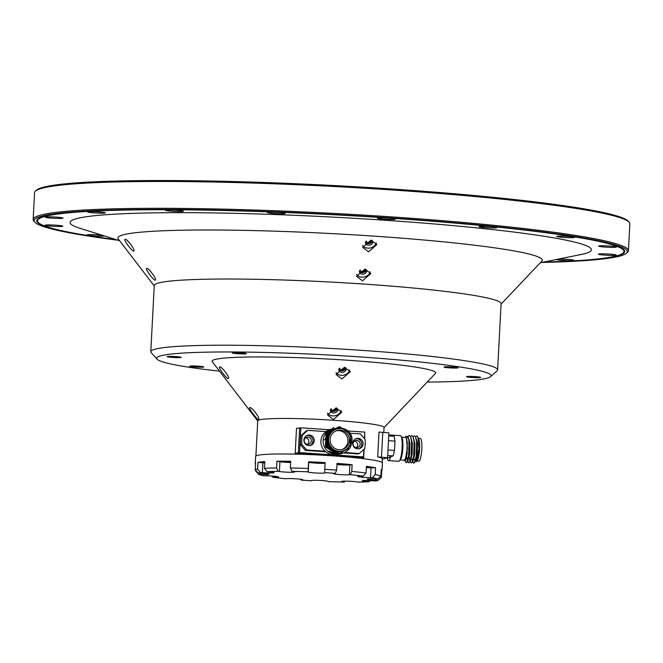 <?xml version="1.0" encoding="UTF-8"?>
<svg xmlns="http://www.w3.org/2000/svg" width="663" height="663" viewBox="0 0 663 663"><rect width="100%" height="100%" fill="white"/><g stroke="black" fill="none" stroke-linecap="round" stroke-linejoin="round"><path stroke-width="0.99" d="M543.801 262.042A293.651 21.506 -177 0 0 623.112 253.042A293.651 21.506 -177 0 0 388.526 218.044A293.651 21.506 -177 0 0 38.205 222.387A293.651 21.506 -177 0 0 116.141 239.625M624.471 250.481A294.165 21.539 3 0 1 624.538 251.02A294.165 21.539 3 0 1 623.659 252.553L623.112 253.042M335.917 407.911L327.514 414.963L333.481 419.563L341.818 412.195L335.917 407.911M327.514 413.148A7.285 5.785 169 0 0 332.768 415.908A7.285 5.785 169 0 0 341.13 410.538M330.738 409.054A3.63 2.876 169 0 0 330.423 410.778A3.63 2.876 169 0 0 333.381 412.983A3.63 2.876 169 0 0 337.55 409.394A3.63 2.876 169 0 0 336.721 408.002M330.406 409.983A3.63 2.876 169 0 0 333.083 411.45A3.63 2.876 169 0 0 337.268 408.648M344.404 367.319L336.017 374.429L341.967 378.971L350.321 371.645L344.404 367.319M336.025 372.581A7.285 5.785 169 0 0 341.263 375.316A7.285 5.785 169 0 0 349.616 369.962M339.207 368.504A3.63 2.876 169 0 0 338.917 370.178A3.63 2.876 169 0 0 341.868 372.391A3.63 2.876 169 0 0 346.036 368.794A3.63 2.876 169 0 0 345.216 367.41M338.901 369.39A3.63 2.876 169 0 0 341.569 370.849A3.63 2.876 169 0 0 345.755 368.056M371.007 240.147L362.62 247.316L368.57 251.799L376.932 244.531L371.007 240.147M362.636 245.434A7.285 5.785 169 0 0 367.857 248.144A7.285 5.785 169 0 0 376.211 242.807M365.777 241.373A3.63 2.876 169 0 0 365.512 243.014A3.63 2.876 169 0 0 368.471 245.219A3.63 2.876 169 0 0 372.639 241.622A3.63 2.876 169 0 0 371.819 240.246M365.495 242.219A3.63 2.876 169 0 0 368.172 243.686A3.63 2.876 169 0 0 372.357 240.884M364.94 269.145L356.553 276.305L362.504 280.797L370.866 273.521L364.94 269.145M356.57 274.432A7.285 5.785 169 0 0 361.791 277.142A7.285 5.785 169 0 0 370.145 271.805M359.719 270.371A3.63 2.876 169 0 0 359.445 272.004A3.63 2.876 169 0 0 362.404 274.217A3.63 2.876 169 0 0 366.573 270.62A3.63 2.876 169 0 0 365.752 269.236M359.437 271.217A3.63 2.876 169 0 0 362.106 272.675A3.63 2.876 169 0 0 366.291 269.882M249.802 407.629C247.912 407.662 257.136 420.052 258.454 419.314C260.841 418.892 251.617 406.518 249.802 407.629L249.711 407.679M219.635 366.912C217.671 366.995 226.879 379.402 228.287 378.598C230.583 378.241 221.376 365.852 219.635 366.912L219.544 366.954M125.133 239.343C123.086 239.492 132.285 251.907 133.785 251.028C135.99 250.747 126.799 238.34 125.133 239.343L125.042 239.393M146.68 268.432C144.65 268.573 153.849 280.979 155.333 280.118C157.545 279.827 148.355 267.421 146.68 268.432L146.589 268.474M427.204 382.054A167.432 12.257 -177 0 0 490.587 376.659A167.432 12.257 -177 0 0 356.827 356.702A167.432 12.257 -177 0 0 157.09 359.18A167.432 12.257 -177 0 0 219.552 371.172M157.09 359.18L151.214 352.691A173.648 12.713 3 0 1 150.799 351.738A173.648 12.713 3 0 1 358.376 350.122A173.648 12.713 3 0 1 497.623 369.913A173.648 12.713 3 0 1 497.101 370.824L490.587 376.659M388.087 218.177A8.917 0.655 -177 0 0 377.454 218.218A8.917 0.655 -177 0 0 384.581 219.279A8.917 0.655 -177 0 0 395.223 219.155A8.917 0.655 -177 0 0 388.087 218.177M489.7 226.58A8.917 0.655 -177 0 0 479.067 226.622A8.917 0.655 -177 0 0 486.194 227.682A8.917 0.655 -177 0 0 496.836 227.558A8.917 0.655 -177 0 0 489.7 226.58M567.379 236.359A8.917 0.655 -177 0 0 556.746 236.401A8.917 0.655 -177 0 0 563.873 237.462A8.917 0.655 -177 0 0 574.514 237.329A8.917 0.655 -177 0 0 567.379 236.359M609.305 246.014A8.917 0.655 -177 0 0 598.664 246.056A8.917 0.655 -177 0 0 605.8 247.117A8.917 0.655 -177 0 0 616.441 246.992A8.917 0.655 -177 0 0 609.305 246.014M609.082 254.086A8.917 0.655 -177 0 0 598.449 254.128A8.917 0.655 -177 0 0 605.576 255.189A8.917 0.655 -177 0 0 616.217 255.064A8.917 0.655 -177 0 0 609.082 254.086M556.207 259.531A8.917 0.655 -177 0 0 563.252 260.443A8.917 0.655 -177 0 0 573.893 260.319A8.917 0.655 -177 0 0 566.757 259.341A8.917 0.655 -177 0 0 558.304 259.109M102.127 235.232A8.917 0.655 -177 0 0 97.61 234.818A8.917 0.655 -177 0 0 86.977 234.859A8.917 0.655 -177 0 0 94.105 235.92A8.917 0.655 -177 0 0 104.505 235.978M55.692 225.163A8.917 0.655 -177 0 0 45.051 225.205A8.917 0.655 -177 0 0 52.178 226.257A8.917 0.655 -177 0 0 62.819 226.133A8.917 0.655 -177 0 0 55.692 225.163M55.907 217.091A8.917 0.655 -177 0 0 45.275 217.132A8.917 0.655 -177 0 0 52.402 218.185A8.917 0.655 -177 0 0 63.043 218.061A8.917 0.655 -177 0 0 55.907 217.091M98.24 211.837A8.917 0.655 -177 0 0 87.599 211.878A8.917 0.655 -177 0 0 94.726 212.931A8.917 0.655 -177 0 0 105.367 212.806A8.917 0.655 -177 0 0 98.24 211.837M176.225 210.196A8.917 0.655 -177 0 0 165.593 210.237A8.917 0.655 -177 0 0 172.72 211.298A8.917 0.655 -177 0 0 183.361 211.174A8.917 0.655 -177 0 0 176.225 210.196M278.012 212.425A8.917 0.655 -177 0 0 267.371 212.467A8.917 0.655 -177 0 0 274.499 213.519A8.917 0.655 -177 0 0 285.14 213.395A8.917 0.655 -177 0 0 278.012 212.425M304.209 440.489A3.63 3.547 72.6 0 0 308.85 444.185A3.63 3.547 72.6 0 0 311.32 440.961A3.63 3.547 72.6 0 0 306.679 437.265A3.63 3.547 72.6 0 0 304.209 440.489M307.549 444.334A3.63 3.547 72.6 0 0 305.527 437.878M353.031 443.754A3.63 3.547 72.6 0 0 357.672 447.45A3.63 3.547 72.6 0 0 360.142 444.227A3.63 3.547 72.6 0 0 355.501 440.53A3.63 3.547 72.6 0 0 353.031 443.754M356.371 447.6A3.63 3.547 72.6 0 0 354.349 441.144M382.203 462.567L382.394 458.854A63.242 4.633 -177 0 0 377.711 456.84L379.012 432.061L388.883 432.898L387.582 457.677L382.369 459.31M383.778 432.558L384.043 427.469A63.242 4.633 -177 0 0 333.332 420.259A63.242 4.633 -177 0 0 257.733 420.848L255.893 455.945M364.136 449.149L363.689 457.685A63.242 4.633 -177 0 0 331.525 454.752A63.242 4.633 -177 0 0 295.209 453.111L296.51 428.331L300.853 427.826L299.552 452.605L363.498 456.89L363.896 449.365M240.686 352.84A7.053 0.514 -177 0 0 232.257 352.907A7.053 0.514 -177 0 0 237.909 353.711A7.053 0.514 -177 0 0 246.338 353.644A7.053 0.514 -177 0 0 240.686 352.84M175.554 356.57A7.053 0.514 -177 0 0 167.134 356.636A7.053 0.514 -177 0 0 172.786 357.44A7.053 0.514 -177 0 0 181.214 357.374A7.053 0.514 -177 0 0 175.554 356.57M198.129 366.167A7.053 0.514 -177 0 0 189.701 366.233A7.053 0.514 -177 0 0 195.353 367.037A7.053 0.514 -177 0 0 203.781 366.971A7.053 0.514 -177 0 0 198.129 366.167M452.415 367.004A7.053 0.514 -177 0 0 443.986 367.07A7.053 0.514 -177 0 0 449.638 367.874A7.053 0.514 -177 0 0 458.067 367.808A7.053 0.514 -177 0 0 452.415 367.004M474.981 376.601A7.053 0.514 -177 0 0 466.553 376.667A7.053 0.514 -177 0 0 472.205 377.471A7.053 0.514 -177 0 0 480.634 377.404A7.053 0.514 -177 0 0 474.981 376.601M497.623 369.913L501.087 303.72A173.648 12.713 -177 0 0 361.849 283.93A173.648 12.713 -177 0 0 154.264 285.546L150.799 351.738M501.071 304.118L541.787 261.156A212.475 15.556 -177 0 0 371.877 235.995A212.475 15.556 -177 0 0 118.246 238.953L154.247 285.944M540.27 262.755L581.128 254.501A260.99 19.111 -177 0 0 382.103 220.05A260.99 19.111 -177 0 0 79.809 228.229L119.58 240.702M257.725 420.997L212.284 361.683A111.948 8.196 3 0 1 345.912 360.117A111.948 8.196 3 0 1 435.434 373.377L384.034 427.61M364.459 438.616L364.799 432.102L348.531 431.016M329.461 429.74L300.853 427.826M363.689 457.685L362.172 457.337L363.498 456.89M364.758 432.881L364.675 438.873M299.626 428.215L298.325 452.995L299.552 452.605M298.325 452.995L295.209 453.111M382.783 432.491L381.482 457.271L387.582 457.677M381.482 457.271L377.711 456.84M38.205 222.387L37.716 221.848A294.165 21.539 3 0 1 37.004 220.224A294.165 21.539 3 0 1 37.12 219.702M35.446 191.101L36.531 190.132A297.016 21.746 3 0 1 497.54 197.756A297.016 21.746 3 0 1 628.151 221.135L629.129 222.221A298.052 21.821 -177 0 0 498.062 198.759A298.052 21.821 -177 0 0 35.446 191.101A298.052 21.821 -177 0 0 34.559 192.66L33.15 219.511A298.052 21.821 3 0 1 191.251 208.53A298.052 21.821 3 0 1 496.653 225.602A298.052 21.821 3 0 1 628.441 250.705A298.052 21.821 3 0 1 627.554 252.263L626.469 253.233A297.016 21.746 -177 0 0 496.023 226.671A297.016 21.746 -177 0 0 182.151 209.541A297.016 21.746 -177 0 0 34.849 222.229A297.016 21.746 -177 0 0 118.08 240.238M628.441 250.705L629.85 223.862A298.052 21.821 -177 0 0 629.129 222.221M541.804 262.44A297.016 21.746 -177 0 0 626.469 253.233M543.337 262.134A294.43 21.556 -177 0 0 624.761 251.55A294.43 21.556 -177 0 0 494.581 226.754A294.43 21.556 -177 0 0 192.9 209.881A294.43 21.556 -177 0 0 36.722 220.729A294.43 21.556 -177 0 0 116.597 239.766M34.849 222.229L33.871 221.152A298.052 21.821 3 0 1 33.15 219.511M377.612 479.084A60.391 4.426 -177 0 0 372.457 477.625L375.225 474.534A63.499 4.649 3 0 1 380.902 476.142L377.612 479.084L375.333 478.968A8.296 0.605 -177 0 0 367.451 479.042A8.296 0.605 -177 0 0 367.285 479.15A8.296 0.605 -177 0 0 375.805 480.211L378.084 480.319A60.391 4.426 -177 0 1 377.255 480.667A60.391 4.426 -177 0 1 375.962 480.982L373.891 480.808A8.296 0.605 -177 0 0 362.354 480.642A8.296 0.605 -177 0 0 362.197 480.75A8.296 0.605 -177 0 0 367.062 481.562L369.134 481.736L370.368 480.567M369.134 481.736A60.391 4.426 -177 0 1 358.119 482.117L356.86 481.91A8.296 0.605 -177 0 0 348.365 481.205A8.296 0.605 -177 0 0 341.843 481.346A8.296 0.605 -177 0 0 341.677 481.454A8.296 0.605 -177 0 0 343.069 481.86L344.329 482.067L344.951 481.139M344.329 482.067A60.391 4.426 -177 0 1 328.119 481.603L328.052 481.429A8.296 0.605 -177 0 0 320.478 480.451A8.296 0.605 -177 0 0 311.651 480.476A8.296 0.605 -177 0 0 311.494 480.584A8.296 0.605 -177 0 0 311.494 480.6L311.585 480.501M335.229 473.357A60.391 4.426 -177 0 0 324.713 472.653L324.779 469.321A63.499 4.649 3 0 1 336.688 470.117L335.229 473.357L334.293 473.465A8.296 0.605 -177 0 0 333.721 473.564A8.296 0.605 -177 0 0 333.555 473.672A8.296 0.605 -177 0 0 340.078 474.609A8.296 0.605 -177 0 0 349.384 474.749L350.321 474.65L351.78 471.41A63.499 4.649 3 0 1 366.051 473.042L363.283 476.133A60.391 4.426 -177 0 0 350.321 474.65M336.986 464.481A8.296 0.605 -177 0 0 349.898 464.945L352.128 464.697A63.499 4.649 -177 0 0 337.036 463.404L336.688 470.117M363.283 476.133L361.385 476.125A8.296 0.605 -177 0 0 357.854 476.324A8.296 0.605 -177 0 0 357.689 476.44A8.296 0.605 -177 0 0 362.048 477.203A8.296 0.605 -177 0 0 370.559 477.617L372.457 477.625M366.332 467.664A8.296 0.605 -177 0 0 371.073 467.805L375.581 467.821A63.499 4.649 -177 0 0 366.407 466.329L366.051 473.042M321.522 462.907L312.397 462.36L321.522 462.907M255.52 464.059A63.499 4.649 3 0 1 255.238 463.578L255.62 456.351A63.499 4.649 3 0 1 256.854 455.522A63.499 4.649 3 0 1 325.425 455.382A63.499 4.649 3 0 1 382.435 462.998L382.062 470.224A63.499 4.649 3 0 1 381.731 470.672L381.374 477.377L378.084 480.319M272.004 476.051L272.99 477.294L274.88 477.302A8.296 0.605 -177 0 0 278.576 476.995A8.296 0.605 -177 0 0 274.217 476.225A8.296 0.605 -177 0 0 265.706 475.81L263.816 475.802A60.391 4.426 -177 0 1 258.661 474.343L255.686 471.095L255.727 470.407M255.238 463.578A63.499 4.649 3 0 1 255.57 463.139L255.214 469.852A63.499 4.649 3 0 1 256.125 469.462A63.499 4.649 3 0 1 257.609 469.106L260.302 472.446A60.391 4.426 -177 0 0 258.189 473.109L255.214 469.852M264.744 462.675L261.703 462.194L264.777 462.036M337.832 463.992L346.956 464.539L337.832 463.992M290.676 462.119L282.214 461.489L290.692 461.755M366.382 466.719L371.098 467.307L366.349 467.39M308.22 468.492L308.154 471.824A60.391 4.426 -177 0 0 291.944 471.36L290.369 467.979A63.499 4.649 3 0 1 308.22 468.492L308.577 461.78A63.499 4.649 3 0 1 325.135 462.608L324.779 469.321M272.99 477.294A60.391 4.426 -177 0 0 285.944 478.777L286.888 478.678A8.296 0.605 -177 0 1 296.195 478.819A8.296 0.605 -177 0 1 302.709 479.755A8.296 0.605 -177 0 1 301.972 479.962L301.035 480.07A60.391 4.426 -177 0 0 311.56 480.774M267.139 471.691L264.446 468.351A63.499 4.649 3 0 1 276.579 467.937L278.153 471.318A60.391 4.426 -177 0 0 267.139 471.691L269.211 471.865A8.296 0.605 -177 0 1 274.076 472.678A8.296 0.605 -177 0 1 262.374 472.62L260.302 472.446M308.154 471.824L308.212 471.998A8.296 0.605 -177 0 0 316.599 473.026A8.296 0.605 -177 0 0 324.779 472.843A8.296 0.605 -177 0 0 324.771 472.827L324.713 472.653M278.153 471.318L279.413 471.517A8.296 0.605 -177 0 0 288.687 472.247A8.296 0.605 -177 0 0 294.587 471.973A8.296 0.605 -177 0 0 293.203 471.567L291.944 471.36M258.661 474.343L260.932 474.459A8.296 0.605 -177 0 0 268.979 474.277A8.296 0.605 -177 0 0 260.46 473.216L258.189 473.109M257.609 469.106L257.965 462.393L262.888 462.815A8.296 0.605 -177 0 0 264.728 462.948M264.446 468.351L264.794 461.639A63.499 4.649 -177 0 0 257.965 462.393M276.579 467.937L276.927 461.224L279.927 461.713A8.296 0.605 -177 0 0 290.659 462.476M290.369 467.979L290.717 461.266A63.499 4.649 -177 0 0 276.927 461.224M352.128 464.697L351.78 471.41M375.581 467.821L375.225 474.534M380.902 476.142L381.258 469.429A63.499 4.649 3 0 1 382.062 470.224M300.729 479.258L301.035 480.07M381.192 470.639L381.731 470.672M308.577 461.78L308.726 462.186A8.296 0.605 -177 0 0 316.251 463.172A8.296 0.605 -177 0 0 325.102 463.155M331.276 408.781A2.428 1.931 169 0 0 331.301 409.005A2.428 1.931 169 0 0 333.282 410.48A2.428 1.931 169 0 0 336.075 408.076A2.428 1.931 169 0 0 336.033 407.927M339.771 368.205A2.428 1.931 169 0 0 339.796 368.404A2.428 1.931 169 0 0 341.776 369.888A2.428 1.931 169 0 0 344.561 367.476A2.428 1.931 169 0 0 344.528 367.327M366.366 241.059A2.428 1.931 169 0 0 366.39 241.241A2.428 1.931 169 0 0 368.371 242.716A2.428 1.931 169 0 0 371.164 240.313A2.428 1.931 169 0 0 371.123 240.155M360.299 270.056A2.428 1.931 169 0 0 360.324 270.231A2.428 1.931 169 0 0 362.305 271.714A2.428 1.931 169 0 0 365.098 269.302A2.428 1.931 169 0 0 365.064 269.153M334.169 453.948A12.854 12.58 -107.4 0 1 331.906 428.969L329.859 429.607A12.854 12.58 72.6 0 0 326.13 431.53L325.923 431.588A12.854 12.58 72.6 0 0 324.895 451.213L306.671 449.995L301.872 444.492A32.396 31.7 72.6 0 1 301.781 439.818A32.396 31.7 72.6 0 1 302.353 435.193L307.698 430.37L325.923 431.588M343.169 450.865L342.721 451.006A11.404 11.155 -107.4 0 1 328.152 439.378A11.404 11.155 -107.4 0 1 335.909 429.234L336.356 429.102A11.404 11.155 72.6 0 0 328.599 439.238A11.404 11.155 72.6 0 0 343.169 450.865A11.404 11.155 72.6 0 0 350.926 440.729A11.404 11.155 72.6 0 0 336.356 429.102M352.012 441.044C353.478 424.966 327.282 422.977 327.439 439.354C327.936 446.514 331.691 450.591 338.702 451.569L338.329 453.89C346.401 453.442 350.967 449.166 352.012 441.044M330.124 439.337A9.846 9.638 72.6 0 0 342.705 449.381A9.846 9.638 72.6 0 0 349.409 440.622A9.846 9.638 72.6 0 0 336.821 430.585A9.846 9.638 72.6 0 0 330.124 439.337M341.934 449.589A9.846 9.638 72.6 0 0 336.066 430.851M324.257 440.008L334.575 428.588M358.816 448.785A5.287 5.171 72.6 0 0 355.683 438.782M352.733 443.232A5.287 5.171 72.6 0 0 359.495 448.619A5.287 5.171 72.6 0 0 363.092 443.92A5.287 5.171 72.6 0 0 356.329 438.533A5.287 5.171 72.6 0 0 352.733 443.232M309.994 445.519A5.287 5.171 72.6 0 0 306.861 435.516M303.911 439.967A5.287 5.171 72.6 0 0 310.674 445.354A5.287 5.171 72.6 0 0 314.27 440.655A5.287 5.171 72.6 0 0 307.508 435.268A5.287 5.171 72.6 0 0 303.911 439.967M307.698 430.37L306.372 430.793L301.027 435.616A32.396 31.7 72.6 0 0 300.455 440.232A32.396 31.7 72.6 0 0 300.546 444.906L301.872 444.492M344.884 452.547L359.296 453.509L364.642 448.685A32.396 31.7 72.6 0 0 365.131 439.395L360.332 433.892L350.155 433.212M300.546 444.906L305.345 450.409L325.806 451.776M343.956 452.986L357.97 453.923L359.296 453.509M301.027 435.616L302.353 435.193M336.763 454.362A12.854 12.58 72.6 0 1 325.102 451.147L324.895 451.213M306.671 449.995L305.345 450.409M336.497 454.346L328.881 451.155M338.329 453.89L326.958 446.29L327.588 432.641L339.514 426.599L350.719 434.248L349.915 447.956L337.823 454.047L326.445 446.456L327.083 432.798L339 426.765L347.744 430.875M344.412 452.688L337.31 454.205L325.939 446.613L326.569 432.956L333.953 427.403M342.158 453.616L336.804 454.362L325.425 446.771L326.063 433.113L333.961 427.428M338.627 452.05L337.177 452.05L327.646 445.702L328.16 434.282L330.174 431.928M338.611 452.166L336.663 452.207L327.132 445.859L327.646 434.439L330.837 431.182M388.725 435.906L394.212 436.271L394.957 441.119A32.396 6.249 93.8 0 1 394.468 450.409L393.184 455.895L389.521 457.039L390.532 457.105A12.854 2.478 93.8 0 1 388.559 460.636L398.712 461.315A12.854 2.478 -86.2 0 0 399.756 460.346A12.854 2.478 -86.2 0 0 402.101 447.691A12.854 2.478 -86.2 0 0 401.33 436.76A12.854 2.478 -86.2 0 0 400.427 435.657L390.275 434.978A12.854 2.478 93.8 0 1 391.178 436.072M415.61 459.583A11.404 2.196 -86.2 0 0 416.571 461.05A11.404 2.196 -86.2 0 0 416.994 460.884M416.629 461.605L417.367 460.42A11.404 2.196 -86.2 0 0 419.58 448.975A11.404 2.196 -86.2 0 0 418.792 439.022L417.839 436.9L418.925 448.793L416.629 461.605L415.237 461.539L414.706 459.368M418.477 438.326L420.325 438.442A11.404 2.196 93.8 0 1 421.809 449.124A11.404 2.196 93.8 0 1 418.809 461.199L416.961 461.075M399.971 459.94L403.999 460.213A11.404 2.196 -86.2 0 0 407.007 448.13A11.404 2.196 -86.2 0 0 405.524 437.456L401.488 437.182M403.618 460.188L405.184 460.727L407.355 448.122L406.485 438.633L408.076 436.718L405.88 436.229L405.134 437.431M388.559 460.636A12.854 2.478 93.8 0 1 387.283 458.125L386.347 458.067M387.988 449.978L394.468 450.409M394.957 441.119L388.477 440.688M393.184 455.895L387.698 455.522M390.532 457.105L387.283 458.125M389.239 435.939A12.854 2.478 93.8 0 1 390.275 434.978M417.45 459.55L411.3 459.144A9.846 1.898 93.8 0 1 410.695 458.514M415.61 437.025L416.729 435.906L417.839 436.9M412.759 460.644L413.248 462.583L414.027 463.18L414.549 462.666L416.306 455.58L416.596 441.873L415.544 436.876L414.193 435.732L413.074 436.859M410.223 460.47L410.712 462.418L411.491 463.014L412.013 462.492L413.77 455.415L414.06 441.699L413.008 436.71L411.657 435.566L410.538 436.685M407.679 460.304L408.176 462.244L408.955 462.84L409.477 462.326L411.226 455.241L411.524 441.533L410.472 436.536L409.121 435.392L408.002 436.519M405.234 460.644L405.64 462.078L406.419 462.675L406.941 462.152L408.69 455.075L408.988 441.359L408.076 436.718M414.466 459.351L414.806 460.57L415.411 461.034L415.817 460.628L417.251 454.669L417.425 443.191L415.544 436.876M411.93 459.186L412.262 460.395L412.875 460.86L413.281 460.462L414.715 454.495L414.889 443.025L413.008 436.71M409.17 457.08L409.726 460.23L410.339 460.694L412.171 454.329L412.353 442.851L410.472 436.536M406.634 456.915L407.19 460.056L407.803 460.528L409.635 454.155L409.817 442.685L407.944 436.387M405.441 460.238L407.099 453.989L407.273 442.511L406.485 438.633M367.12 480.451L367.062 481.562M375.871 478.993L375.805 480.211M343.103 481.189L343.069 481.86M349.898 464.945L349.384 474.749M371.073 467.805L370.559 477.617M302.005 479.473L301.972 479.962M279.927 461.713L279.413 471.517M274.938 476.299L274.88 477.302M260.998 473.249L260.932 474.459M262.888 462.815L262.374 472.62M308.726 462.186L308.212 471.998M399.756 460.346L400.303 459.31A11.694 2.254 -86.2 0 0 402.441 447.807A11.694 2.254 -86.2 0 0 401.745 437.853L401.33 436.76M401.505 437.215A11.404 2.196 93.8 0 1 402.839 447.848A11.404 2.196 93.8 0 1 399.98 459.915M413.248 462.583L412.262 460.395M410.712 462.418L409.726 460.23M408.176 462.244L407.19 460.056M405.64 462.078L405.093 460.868M415.237 461.539L414.806 460.57M405.184 460.727L405.665 459.948M415.817 460.628L414.549 462.666M413.281 460.462L412.013 462.492M410.745 460.288L409.477 462.326M408.201 460.122L406.941 462.152"/></g></svg>
